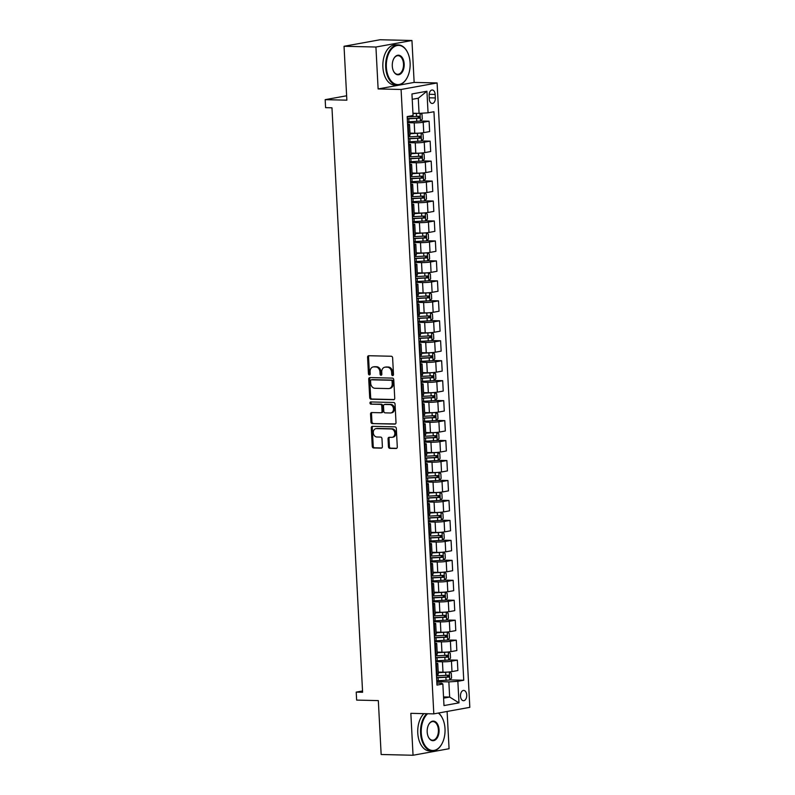 <?xml version="1.0" encoding="UTF-8"?>
<svg xmlns="http://www.w3.org/2000/svg" width="795" height="795" viewBox="0 0 795 795"><rect width="100%" height="100%" fill="white"/><g stroke="black" fill="none" stroke-linecap="round" stroke-linejoin="round"><path stroke-width="1.19" d="M392.67 375.578A1.103 0.875 -100.3 0 0 393.495 374.505L392.621 357.849A1.58 1.242 -100.3 0 0 391.289 356.249L368.741 355.723A1.58 1.242 -100.3 0 0 367.578 357.263L368.453 373.918A1.103 0.875 -100.3 0 0 370.202 373.958L370.092 371.802A5.048 3.975 -100.3 0 1 373.193 366.922A5.048 3.975 -100.3 0 1 373.829 366.873L375.707 366.922A5.048 3.975 -100.3 0 1 379.98 372.03L380.09 374.187A1.103 0.875 -100.3 0 0 381.848 374.226L381.729 372.07A5.048 3.975 -100.3 0 1 384.84 367.201A5.048 3.975 -100.3 0 1 385.476 367.151L387.354 367.191A5.048 3.975 -100.3 0 1 391.627 372.308L391.736 374.455A1.103 0.875 -100.3 0 0 392.67 375.578M466.725 695.009A5.138 3.12 91.3 0 0 463.733 690.428A5.138 3.12 91.3 0 0 460.494 696.132A5.138 3.12 91.3 0 0 463.495 700.713A5.138 3.12 91.3 0 0 466.725 695.009M388.457 446.75A1.58 1.242 -100.3 0 0 389.798 448.35L396.119 448.489A1.58 1.242 -100.3 0 0 397.291 446.959L396.317 428.455A1.58 1.242 -100.3 0 0 394.986 426.865L372.448 426.339A1.58 1.242 -100.3 0 0 371.275 427.869L372.249 446.373A1.58 1.242 -100.3 0 0 373.58 447.963L381.222 448.142A1.58 1.242 -100.3 0 0 382.385 446.611L381.978 438.691A1.58 1.242 -100.3 0 0 380.636 437.091L376.85 437.002A4.223 3.329 -100.3 0 1 373.312 433.066A4.223 3.329 -100.3 0 1 375.876 428.664A4.223 3.329 -100.3 0 1 376.413 428.624L391.249 428.972A4.223 3.329 -100.3 0 1 394.787 432.897A4.223 3.329 -100.3 0 1 392.223 437.31A4.223 3.329 -100.3 0 1 391.687 437.349L389.212 437.3A1.58 1.242 -100.3 0 0 388.049 438.83L388.457 446.75L389.431 446.571A1.58 1.242 -100.3 0 0 390.772 448.171L396.725 448.31M375.926 47.024L378.122 88.941L414.145 82.412L411.949 40.495L375.926 47.024L344.036 46.279L346.859 100.17L325.175 99.663L325.592 107.653L331.972 107.802L362.599 692.266L356.22 692.117L356.637 700.097L378.331 700.604L381.153 754.505L413.042 755.25L449.066 748.721L447.108 711.455M378.122 88.941L401.087 89.477L433.812 713.87L410.846 713.334L413.042 755.25M393.565 399.746A1.58 1.242 -100.3 0 0 394.737 398.206L393.764 379.712A1.58 1.242 -100.3 0 0 392.432 378.112L369.894 377.585A1.58 1.242 -100.3 0 0 368.721 379.126L369.695 397.619A1.58 1.242 -100.3 0 0 371.026 399.219L393.952 399.676M395.045 404.089L396.009 422.582A1.58 1.242 -100.3 0 1 394.847 424.123L372.298 423.596A1.58 1.242 -100.3 0 1 370.967 421.996L370.55 414.076A1.58 1.242 -100.3 0 1 371.722 412.545L380.865 412.754A1.58 1.242 -100.3 0 0 382.037 411.214L381.759 405.967A1.58 1.242 -100.3 0 0 380.427 404.367L370.907 404.148A1.103 0.875 -100.3 0 1 370.798 401.952L393.704 402.489A1.58 1.242 -100.3 0 1 395.045 404.089M344.036 46.279L380.05 39.75L411.949 40.495M429.121 95.529L429.3 99.037A4.979 3.031 91.3 0 0 432.202 103.469A4.979 3.031 91.3 0 0 435.332 97.944L435.153 94.426A4.979 3.031 91.3 0 0 432.251 89.994A4.979 3.031 91.3 0 0 429.121 95.529M401.087 89.477L437.101 82.948L469.825 707.341L433.812 713.87M426.925 91.246L428.058 112.801L419.064 113.387L418.269 98.222L426.925 91.246L411.939 93.959L413.062 115.523L407.179 116.587L436.972 685.081L442.855 684.018L441.652 683.193L436.862 683.084M449.801 679.904L463.743 680.232L433.951 111.737L428.058 112.801M463.743 680.232L457.85 681.305L458.983 702.86L443.988 705.572L442.855 684.018M414.145 82.412L437.101 82.948M362.53 690.974L356.22 692.117M346.63 95.778L325.175 99.663M418.269 98.222L412.217 99.315M419.064 113.387L412.943 113.248M443.54 696.917L449.652 697.056L448.857 681.891L436.793 681.603M448.758 659.949L457.334 660.148L457.88 670.523L451.987 671.596A6.43 0.636 177 0 1 442.994 672.182L438.224 672.073M457.334 660.148L451.451 661.211A6.43 0.636 177 0 1 442.447 661.798L435.74 661.639M447.714 639.985L456.29 640.184L456.837 650.568L450.944 651.632A6.43 0.636 177 0 1 441.95 652.218L437.18 652.109M456.29 640.184L450.397 641.257A6.43 0.636 177 0 1 441.404 641.843L434.696 641.684M446.661 620.02L455.247 620.219L455.783 630.604L449.9 631.667A6.43 0.636 177 0 1 440.897 632.254L436.127 632.144M455.247 620.219L449.354 621.293A6.43 0.636 177 0 1 440.36 621.879L433.653 621.72M445.617 600.066L454.193 600.265L454.74 610.639L448.857 611.713A6.43 0.636 177 0 1 439.854 612.299L435.084 612.18M454.193 600.265L448.31 601.328A6.43 0.636 177 0 1 439.307 601.914L432.599 601.755M444.574 580.102L453.15 580.3L453.697 590.685L447.804 591.748A6.43 0.636 177 0 1 438.81 592.335L434.04 592.225M453.15 580.3L447.257 581.374A6.43 0.636 177 0 1 438.264 581.96L431.556 581.801M443.531 560.137L452.107 560.336L452.653 570.721L446.76 571.784A6.43 0.636 177 0 1 437.767 572.37L432.987 572.261M452.107 560.336L446.214 561.409A6.43 0.636 177 0 1 437.22 561.995L430.512 561.836M442.477 540.183L451.063 540.381L451.6 550.756L445.717 551.829A6.43 0.636 177 0 1 436.713 552.416L431.943 552.296M451.063 540.381L445.17 541.445A6.43 0.636 177 0 1 436.177 542.031L429.469 541.872M441.434 520.218L450.01 520.417L450.556 530.802L444.663 531.865A6.43 0.636 177 0 1 435.67 532.451L430.9 532.342M450.01 520.417L444.127 521.48A6.43 0.636 177 0 1 435.123 522.067L428.416 521.918M440.39 500.254L448.966 500.453L449.513 510.837L443.62 511.901A6.43 0.636 177 0 1 434.627 512.487L429.857 512.378M448.966 500.453L443.073 501.526A6.43 0.636 177 0 1 434.08 502.112L427.372 501.953M439.337 480.299L447.923 480.498L448.469 490.873L442.577 491.946A6.43 0.636 177 0 1 433.583 492.532L428.803 492.413M447.923 480.498L442.03 481.561A6.43 0.636 177 0 1 433.036 482.148L426.329 481.989M438.293 460.335L446.879 460.534L447.416 470.918L441.533 471.982A6.43 0.636 177 0 1 432.53 472.568L427.76 472.459M446.879 460.534L440.986 461.597A6.43 0.636 177 0 1 431.993 462.183L425.285 462.034M437.25 440.37L445.826 440.569L446.373 450.954L440.48 452.017A6.43 0.636 177 0 1 431.486 452.603L426.716 452.494M445.826 440.569L439.943 441.642A6.43 0.636 177 0 1 430.94 442.229L424.232 442.07M436.207 420.406L444.783 420.615L445.329 430.989L439.436 432.063A6.43 0.636 177 0 1 430.443 432.649L425.673 432.53M444.783 420.615L438.89 421.678A6.43 0.636 177 0 1 429.896 422.264L423.188 422.105M435.153 400.451L443.739 400.65L444.276 411.035L438.393 412.098A6.43 0.636 177 0 1 429.389 412.684L424.619 412.575M443.739 400.65L437.846 401.714A6.43 0.636 177 0 1 428.853 402.3L422.145 402.151M434.11 380.487L442.686 380.686L443.232 391.07L437.349 392.134A6.43 0.636 177 0 1 428.346 392.72L423.576 392.611M442.686 380.686L436.803 381.759A6.43 0.636 177 0 1 427.799 382.345L421.092 382.186M433.066 360.523L441.642 360.731L442.189 371.106L436.296 372.179A6.43 0.636 177 0 1 427.303 372.766L422.533 372.646M441.642 360.731L435.759 361.795A6.43 0.636 177 0 1 426.756 362.381L420.048 362.222M432.023 340.568L440.599 340.767L441.146 351.142L435.253 352.215A6.43 0.636 177 0 1 426.259 352.801L421.479 352.692M440.599 340.767L434.706 341.83A6.43 0.636 177 0 1 425.713 342.416L419.005 342.267M430.97 320.604L439.555 320.802L440.092 331.187L434.209 332.25A6.43 0.636 177 0 1 425.206 332.837L420.436 332.727M439.555 320.802L433.663 321.876A6.43 0.636 177 0 1 424.669 322.462L417.961 322.303M429.926 300.639L438.502 300.848L439.049 311.223L433.156 312.296A6.43 0.636 177 0 1 424.162 312.882L419.392 312.763M438.502 300.848L432.619 301.911A6.43 0.636 177 0 1 423.616 302.498L416.908 302.339M428.883 280.685L437.459 280.883L438.005 291.258L432.112 292.331A6.43 0.636 177 0 1 423.119 292.918L418.349 292.808M437.459 280.883L431.566 281.947A6.43 0.636 177 0 1 422.572 282.533L415.865 282.384M427.839 260.72L436.415 260.919L436.962 271.304L431.069 272.367A6.43 0.636 177 0 1 422.075 272.953L417.296 272.844M436.415 260.919L430.522 261.992A6.43 0.636 177 0 1 421.529 262.579L414.821 262.42M426.786 240.756L435.372 240.964L435.908 251.339L430.025 252.412A6.43 0.636 177 0 1 421.022 252.999L416.252 252.88M435.372 240.964L429.479 242.028A6.43 0.636 177 0 1 420.485 242.614L413.778 242.455M425.742 220.801L434.318 221L434.865 231.375L428.972 232.448A6.43 0.636 177 0 1 419.979 233.034L415.209 232.925M434.318 221L428.435 222.063A6.43 0.636 177 0 1 419.432 222.65L412.724 222.501M424.699 200.837L433.275 201.036L433.822 211.42L427.929 212.484A6.43 0.636 177 0 1 418.935 213.07L414.165 212.961M433.275 201.036L427.382 202.109A6.43 0.636 177 0 1 418.389 202.695L411.681 202.536M423.646 180.872L432.232 181.081L432.768 191.456L426.885 192.519A6.43 0.636 177 0 1 417.882 193.106L413.112 192.996M432.232 181.081L426.339 182.144A6.43 0.636 177 0 1 417.345 182.731L410.637 182.572M422.602 160.918L431.178 161.117L431.725 171.491L425.842 172.565A6.43 0.636 177 0 1 416.838 173.151L412.068 173.042M431.178 161.117L425.295 162.18A6.43 0.636 177 0 1 416.292 162.766L409.584 162.607M421.559 140.954L430.135 141.152L430.681 151.537L424.788 152.6A6.43 0.636 177 0 1 415.795 153.187L411.025 153.077M430.135 141.152L424.252 142.226A6.43 0.636 177 0 1 415.248 142.812L408.541 142.653M420.515 120.989L429.091 121.198L429.638 131.573L423.745 132.636A6.43 0.636 177 0 1 414.752 133.222L409.972 133.113M429.091 121.198L423.198 122.261A6.43 0.636 177 0 1 414.205 122.847L407.497 122.688M443.6 698.149L449.652 697.056L458.983 702.86M407.577 124.169A6.43 0.636 177 0 1 409.524 124.517A6.43 0.636 177 0 1 408.213 124.974L407.626 125.083M409.524 124.517L410.071 134.902A6.43 0.636 177 0 1 408.749 135.359L408.163 135.468M408.62 144.133A6.43 0.636 177 0 1 410.568 144.481A6.43 0.636 177 0 1 409.256 144.938L408.67 145.048M410.568 144.481L411.114 154.866A6.43 0.636 177 0 1 409.803 155.323L409.216 155.423M409.663 164.098A6.43 0.636 177 0 1 411.621 164.446A6.43 0.636 177 0 1 410.3 164.903L409.713 165.002M411.621 164.446L412.158 174.82A6.43 0.636 177 0 1 410.846 175.278L410.26 175.387M410.717 184.052A6.43 0.636 177 0 1 412.665 184.41A6.43 0.636 177 0 1 411.353 184.857L410.757 184.967M412.665 184.41L413.211 194.785A6.43 0.636 177 0 1 411.89 195.242L411.303 195.351M411.76 204.017A6.43 0.636 177 0 1 413.708 204.365A6.43 0.636 177 0 1 412.396 204.822L411.81 204.931M413.708 204.365L414.255 214.749A6.43 0.636 177 0 1 412.943 215.207L412.347 215.306M412.804 223.981A6.43 0.636 177 0 1 414.761 224.329A6.43 0.636 177 0 1 413.44 224.786L412.853 224.886M414.761 224.329L415.298 234.704A6.43 0.636 177 0 1 413.986 235.161L413.4 235.27M413.847 243.936A6.43 0.636 177 0 1 415.805 244.294A6.43 0.636 177 0 1 414.483 244.741L413.897 244.85M415.805 244.294L416.351 254.668A6.43 0.636 177 0 1 415.03 255.125L414.443 255.235M414.901 263.9A6.43 0.636 177 0 1 416.848 264.248A6.43 0.636 177 0 1 415.537 264.705L414.94 264.815M416.848 264.248L417.395 274.633A6.43 0.636 177 0 1 416.073 275.09L415.487 275.189M415.944 283.865A6.43 0.636 177 0 1 417.892 284.213A6.43 0.636 177 0 1 416.58 284.67L415.994 284.769M417.892 284.213L418.438 294.587A6.43 0.636 177 0 1 417.127 295.044L416.53 295.154M416.987 303.819A6.43 0.636 177 0 1 418.945 304.177A6.43 0.636 177 0 1 417.623 304.624L417.037 304.733M418.945 304.177L419.482 314.552A6.43 0.636 177 0 1 418.17 315.009L417.584 315.118M418.031 323.784A6.43 0.636 177 0 1 419.989 324.131A6.43 0.636 177 0 1 418.667 324.589L418.081 324.698M419.989 324.131L420.535 334.516A6.43 0.636 177 0 1 419.213 334.973L418.627 335.073M419.084 343.748A6.43 0.636 177 0 1 421.032 344.096A6.43 0.636 177 0 1 419.72 344.553L419.134 344.662M421.032 344.096L421.579 354.471A6.43 0.636 177 0 1 420.257 354.928L419.671 355.037M420.128 363.703A6.43 0.636 177 0 1 422.075 364.06A6.43 0.636 177 0 1 420.764 364.507L420.177 364.617M422.075 364.06L422.622 374.435A6.43 0.636 177 0 1 421.31 374.892L420.724 375.002M421.171 383.667A6.43 0.636 177 0 1 423.129 384.015A6.43 0.636 177 0 1 421.807 384.472L421.221 384.581M423.129 384.015L423.665 394.399A6.43 0.636 177 0 1 422.354 394.857L421.767 394.956M422.224 403.631A6.43 0.636 177 0 1 424.172 403.979A6.43 0.636 177 0 1 422.861 404.436L422.264 404.546M424.172 403.979L424.719 414.354A6.43 0.636 177 0 1 423.397 414.811L422.811 414.92M423.268 423.586A6.43 0.636 177 0 1 425.216 423.944A6.43 0.636 177 0 1 423.904 424.401L423.318 424.5M425.216 423.944L425.762 434.318A6.43 0.636 177 0 1 424.451 434.776L423.854 434.885M424.311 443.55A6.43 0.636 177 0 1 426.259 443.898A6.43 0.636 177 0 1 424.947 444.355L424.361 444.465M426.259 443.898L426.806 454.283A6.43 0.636 177 0 1 425.494 454.74L424.908 454.839M425.355 463.515A6.43 0.636 177 0 1 427.312 463.863A6.43 0.636 177 0 1 425.991 464.32L425.404 464.429M427.312 463.863L427.849 474.247A6.43 0.636 177 0 1 426.537 474.695L425.951 474.804M426.408 483.469A6.43 0.636 177 0 1 428.356 483.827A6.43 0.636 177 0 1 427.044 484.284L426.448 484.384M428.356 483.827L428.903 494.202A6.43 0.636 177 0 1 427.581 494.659L426.995 494.768M427.452 503.434A6.43 0.636 177 0 1 429.399 503.782A6.43 0.636 177 0 1 428.088 504.239L427.501 504.348M429.399 503.782L429.946 514.166A6.43 0.636 177 0 1 428.634 514.623L428.038 514.723M428.495 523.398A6.43 0.636 177 0 1 430.453 523.746A6.43 0.636 177 0 1 429.131 524.203L428.545 524.312M430.453 523.746L430.989 534.131A6.43 0.636 177 0 1 429.678 534.578L429.091 534.687M429.538 543.353A6.43 0.636 177 0 1 431.496 543.71A6.43 0.636 177 0 1 430.175 544.168L429.588 544.267M431.496 543.71L432.043 554.085A6.43 0.636 177 0 1 430.721 554.542L430.135 554.652M430.592 563.317A6.43 0.636 177 0 1 432.54 563.665A6.43 0.636 177 0 1 431.228 564.122L430.642 564.231M432.54 563.665L433.086 574.05A6.43 0.636 177 0 1 431.765 574.507L431.178 574.616M431.635 583.282A6.43 0.636 177 0 1 433.583 583.629A6.43 0.636 177 0 1 432.271 584.087L431.685 584.196M433.583 583.629L434.13 594.014A6.43 0.636 177 0 1 432.818 594.461L432.232 594.571M432.679 603.246A6.43 0.636 177 0 1 434.636 603.594A6.43 0.636 177 0 1 433.315 604.051L432.728 604.15M434.636 603.594L435.173 613.969A6.43 0.636 177 0 1 433.861 614.426L433.275 614.535M433.732 623.201A6.43 0.636 177 0 1 435.68 623.548A6.43 0.636 177 0 1 434.368 624.005L433.772 624.115M435.68 623.548L436.226 633.933A6.43 0.636 177 0 1 434.905 634.39L434.318 634.499M434.776 643.165A6.43 0.636 177 0 1 436.723 643.513A6.43 0.636 177 0 1 435.412 643.97L434.825 644.079M436.723 643.513L437.27 653.897A6.43 0.636 177 0 1 435.958 654.355L435.362 654.454M435.819 663.129A6.43 0.636 177 0 1 437.767 663.477A6.43 0.636 177 0 1 436.455 663.934L435.869 664.034M437.767 663.477L438.313 673.852A6.43 0.636 177 0 1 437.002 674.309L436.415 674.418M448.857 681.891L457.85 681.305M393.267 375.29A1.103 0.875 -100.3 0 1 392.71 374.286L392.601 372.13A5.048 3.975 -100.3 0 0 388.328 367.022L387.354 367.191M384.84 367.201L385.814 367.022A5.048 3.975 -100.3 0 1 386.45 366.972L388.328 367.022M373.193 366.922L374.167 366.753A5.048 3.975 -100.3 0 1 374.803 366.704L376.681 366.743A5.048 3.975 -100.3 0 1 380.954 371.851L381.063 374.008A1.103 0.875 -100.3 0 0 381.62 375.011M369.118 355.733A1.58 1.242 -100.3 0 0 368.552 357.084L369.417 373.739A1.103 0.875 -100.3 0 0 369.973 374.743M370.261 377.595A1.58 1.242 -100.3 0 0 369.695 378.947L370.669 397.44A1.58 1.242 -100.3 0 0 372 399.04L394.161 399.557M392.104 381.391A1.103 0.875 -100.3 0 0 391.17 380.278L371.384 379.811A1.103 0.875 -100.3 0 0 370.569 380.894L370.689 383.16A5.048 3.975 -100.3 0 0 374.952 388.278L388.477 388.586A5.048 3.975 -100.3 0 0 389.113 388.536A5.048 3.975 -100.3 0 0 392.223 383.667L392.104 381.391L393.078 381.222A1.103 0.875 -100.3 0 0 392.144 380.099L391.17 380.278M372.08 379.692A1.103 0.875 -100.3 0 1 372.358 379.642L392.144 380.099M389.113 388.536L390.087 388.367A5.048 3.975 -100.3 0 0 393.197 383.488L392.223 383.667M393.078 381.222L393.197 383.488M395.443 423.934L372.298 423.596M372.1 412.555A1.58 1.242 -100.3 0 0 371.523 413.907L371.941 421.817A1.58 1.242 -100.3 0 0 373.272 423.417M381.839 412.575A1.58 1.242 -100.3 0 0 383.011 411.045L382.733 405.788A1.58 1.242 -100.3 0 0 381.401 404.198L370.907 404.148M371.275 401.962A1.103 0.875 -100.3 0 0 371.881 403.969M390.355 412.983A4.223 3.329 -100.3 0 0 390.882 412.933A4.223 3.329 -100.3 0 0 393.455 408.531A4.223 3.329 -100.3 0 0 389.908 404.595L384.681 404.466A1.58 1.242 -100.3 0 0 383.508 406.007L383.786 411.263A1.58 1.242 -100.3 0 0 385.118 412.853L390.355 412.983M390.882 412.933L391.856 412.764A4.223 3.329 -100.3 0 0 394.429 408.352A4.223 3.329 -100.3 0 0 390.882 404.416L389.908 404.595M385.267 404.367A1.58 1.242 -100.3 0 1 385.654 404.297L390.882 404.416M389.59 437.3A1.58 1.242 -100.3 0 0 389.023 438.661L389.431 446.571M392.223 437.31L393.197 437.131A4.223 3.329 -100.3 0 0 395.761 432.728A4.223 3.329 -100.3 0 0 392.223 428.793L391.249 428.972M375.876 428.664L376.85 428.485A4.223 3.329 -100.3 0 1 377.387 428.445L392.223 428.793M372.815 426.349A1.58 1.242 -100.3 0 0 372.249 427.7L373.223 446.194A1.58 1.242 -100.3 0 0 374.554 447.794L381.819 447.963M417.902 113.367L412.963 113.615M415.288 113.297L412.953 113.407M420.307 113.307L422.026 114.361L422.274 119.151L420.406 121.098L408.948 121.794A12.293 1.212 177 0 1 407.457 121.854M407.298 118.823A12.293 1.212 -3 0 0 408.789 118.763L419.363 118.197L419.263 116.279L408.69 116.845A12.293 1.212 177 0 1 407.189 116.905M417.425 116.229C418.637 116.746 418.677 117.382 417.524 118.147L408.938 118.544A10.206 1.004 177 0 1 407.279 118.614M332.38 115.633L332.25 113.208M408.501 141.818A12.293 1.212 177 0 0 410.001 141.758L421.459 141.063L423.318 139.105L423.069 134.315L421.032 133.073L410.011 133.749M421.032 133.073L420.187 133.053M417.981 133.182L410.001 133.55M408.342 138.777A12.293 1.212 -3 0 0 409.842 138.727L420.406 138.151L420.307 136.233L409.743 136.81A12.293 1.212 177 0 1 408.242 136.869M418.468 136.193C419.69 136.71 419.72 137.346 418.577 138.111L409.991 138.509A10.206 1.004 177 0 1 408.332 138.569M333.423 135.597L333.294 133.182M409.544 161.773A12.293 1.212 177 0 0 411.045 161.723L422.503 161.017L424.361 159.07L424.113 154.28L422.085 153.037L411.055 153.713M422.085 153.037L421.231 153.018M419.025 153.147L411.045 153.505M409.385 158.742A12.293 1.212 -3 0 0 410.886 158.682L421.459 158.116L421.35 156.198L410.786 156.764A12.293 1.212 177 0 1 409.286 156.824M419.522 156.158C420.734 156.675 420.764 157.311 419.621 158.076L411.035 158.473A10.206 1.004 177 0 1 409.375 158.533M334.476 155.552L334.337 153.147M410.588 181.737A12.293 1.212 177 0 0 412.088 181.677L423.546 180.982L425.414 179.034L425.156 174.244L423.129 173.002L412.098 173.678M423.129 173.002L422.274 172.982M420.078 173.111L412.088 173.469M410.429 178.706A12.293 1.212 -3 0 0 411.929 178.646L422.503 178.08L422.403 176.162L411.83 176.728A12.293 1.212 177 0 1 410.329 176.788M420.565 176.122C421.777 176.629 421.817 177.275 420.664 178.03L412.078 178.428A10.206 1.004 177 0 1 410.419 178.497M335.52 175.516L335.381 173.111M411.641 201.701A12.293 1.212 177 0 0 413.142 201.642L424.59 200.946L426.458 198.998L426.209 194.199L424.172 192.956L413.152 193.632M424.172 192.956L423.328 192.937M421.121 193.066L413.142 193.433M411.482 198.661A12.293 1.212 -3 0 0 412.983 198.611L423.546 198.035L423.447 196.127L412.873 196.693A12.293 1.212 177 0 1 411.383 196.753M421.608 196.077C422.831 196.594 422.861 197.23 421.708 197.995L413.132 198.392A10.206 1.004 177 0 1 411.462 198.452M336.563 195.481L336.434 193.056M410.111 62.845A19.607 11.915 91.3 0 0 407.646 52.589A19.607 11.915 91.3 0 0 393.893 46.925A19.607 11.915 91.3 0 0 386.36 67.148A19.607 11.915 91.3 0 0 394.419 83.713A19.607 11.915 91.3 0 0 407.06 77.821A19.607 11.915 91.3 0 0 410.111 62.845M406.97 77.98A20.084 12.203 -88.7 0 1 406.891 78.129A20.084 12.203 -88.7 0 1 397.381 85.065A20.084 12.203 -88.7 0 1 385.684 67.187A20.084 12.203 -88.7 0 1 398.325 44.908A20.084 12.203 -88.7 0 1 407.497 52.281A20.084 12.203 -88.7 0 1 407.567 52.44M404.178 63.918A9.798 5.953 -88.7 0 1 400.412 74.034A9.798 5.953 -88.7 0 1 393.525 71.192A9.798 5.953 -88.7 0 1 392.293 66.074A9.798 5.953 -88.7 0 1 393.823 58.582A9.798 5.953 -88.7 0 1 400.143 55.64A9.798 5.953 -88.7 0 1 404.178 63.918M393.455 71.033A9.321 5.664 91.3 0 0 397.639 74.303A9.321 5.664 91.3 0 0 403.502 63.958A9.321 5.664 91.3 0 0 398.066 55.67A9.321 5.664 91.3 0 0 393.744 58.741M397.381 85.065L394.578 85.005A20.084 12.203 -88.7 0 1 382.882 67.128A20.084 12.203 -88.7 0 1 395.512 44.838L398.325 44.908M427.65 713.721A19.607 11.915 91.3 0 0 421.261 733.05A19.607 11.915 91.3 0 0 429.32 749.615A19.607 11.915 91.3 0 0 441.95 743.732A19.607 11.915 91.3 0 0 445.011 728.747A19.607 11.915 91.3 0 0 442.547 718.501A19.607 11.915 91.3 0 0 438.323 713.055M441.871 743.881A20.084 12.203 -88.7 0 1 441.791 744.041A20.084 12.203 -88.7 0 1 432.281 750.977A20.084 12.203 -88.7 0 1 420.585 733.099A20.084 12.203 -88.7 0 1 426.696 713.701M438.572 713.006A20.084 12.203 -88.7 0 1 442.398 718.183A20.084 12.203 -88.7 0 1 442.467 718.342M439.069 729.83A9.798 5.953 -88.7 0 1 435.302 739.936A9.798 5.953 -88.7 0 1 428.425 737.104A9.798 5.953 -88.7 0 1 427.193 731.976A9.798 5.953 -88.7 0 1 428.724 724.483A9.798 5.953 -88.7 0 1 435.044 721.542A9.798 5.953 -88.7 0 1 439.069 729.83M428.356 736.945A9.321 5.664 91.3 0 0 432.53 740.215A9.321 5.664 91.3 0 0 438.393 729.87A9.321 5.664 91.3 0 0 432.967 721.572A9.321 5.664 91.3 0 0 428.644 724.643M432.281 750.977L429.479 750.907A20.084 12.203 -88.7 0 1 417.772 733.03A20.084 12.203 -88.7 0 1 423.884 713.632M412.684 221.656A12.293 1.212 177 0 0 414.185 221.606L425.643 220.901L427.501 218.953L427.253 214.163L425.226 212.921L414.195 213.597M425.226 212.921L424.371 212.901M422.165 213.03L414.185 213.388M412.526 218.625A12.293 1.212 -3 0 0 414.026 218.565L424.59 217.999L424.49 216.081L413.927 216.647A12.293 1.212 177 0 1 412.426 216.707M422.662 216.041C423.874 216.558 423.904 217.194 422.761 217.959L414.175 218.357A10.206 1.004 177 0 1 412.516 218.416M337.607 215.435L337.478 213.03M413.728 241.62A12.293 1.212 177 0 0 415.228 241.561L426.686 240.865L428.545 238.917L428.296 234.127L426.269 232.885L415.238 233.561M426.269 232.885L425.414 232.865M423.208 232.995L415.228 233.352M413.569 238.589A12.293 1.212 -3 0 0 415.07 238.53L425.643 237.963L425.544 236.045L414.97 236.612A12.293 1.212 177 0 1 413.47 236.672M423.705 236.006C424.918 236.513 424.947 237.158 423.805 237.914L415.219 238.311A10.206 1.004 177 0 1 413.559 238.381M338.66 235.399L338.521 232.995M414.771 261.585A12.293 1.212 177 0 0 416.272 261.525L427.73 260.83L429.598 258.882L429.34 254.082L427.312 252.84L416.282 253.526M427.312 252.84L426.468 252.82M424.262 252.949L416.272 253.317M414.612 258.544A12.293 1.212 -3 0 0 416.113 258.494L426.686 257.918L426.587 256.01L416.014 256.576A12.293 1.212 177 0 1 414.513 256.636M424.749 255.96C425.961 256.477 426.001 257.113 424.848 257.878L416.262 258.276A10.206 1.004 177 0 1 414.602 258.335M339.703 255.364L339.564 252.949M415.825 281.539A12.293 1.212 177 0 0 417.325 281.49L428.773 280.784L430.642 278.836L430.393 274.046L428.356 272.804L417.335 273.48M428.356 272.804L427.511 272.784M425.305 272.914L417.325 273.271M415.666 278.508A12.293 1.212 -3 0 0 417.166 278.449L427.73 277.882L427.63 275.964L417.067 276.531A12.293 1.212 177 0 1 415.566 276.59M425.792 275.925C427.014 276.441 427.044 277.077 425.891 277.843L417.315 278.24A10.206 1.004 177 0 1 415.656 278.3M340.747 275.318L340.618 272.904M416.868 301.504A12.293 1.212 177 0 0 418.369 301.444L429.827 300.748L431.685 298.801L431.437 294.011L429.409 292.769L418.379 293.444M429.409 292.769L428.555 292.749M426.349 292.878L418.369 293.236M416.709 298.473A12.293 1.212 -3 0 0 418.21 298.413L428.773 297.847L428.674 295.929L418.11 296.495A12.293 1.212 177 0 1 416.61 296.555M426.845 295.889C428.058 296.396 428.088 297.042 426.945 297.797L418.359 298.204A10.206 1.004 177 0 1 416.699 298.264M341.79 295.283L341.661 292.878M417.912 321.468A12.293 1.212 177 0 0 419.412 321.409L430.87 320.713L432.738 318.765L432.48 313.975L430.453 312.723L419.422 313.409M430.453 312.723L429.598 312.703M427.392 312.833L419.412 313.2M417.753 318.437A12.293 1.212 -3 0 0 419.253 318.378L429.827 317.801L429.727 315.893L419.154 316.46A12.293 1.212 177 0 1 417.653 316.519M427.889 315.844C429.101 316.36 429.131 316.996 427.988 317.762L419.402 318.159A10.206 1.004 177 0 1 417.743 318.219M342.844 315.247L342.705 312.833M418.965 341.433A12.293 1.212 177 0 0 420.456 341.373L431.914 340.667L433.782 338.72L433.533 333.93L431.496 332.688L420.476 333.363M431.496 332.688L430.651 332.668M428.445 332.797L420.456 333.165M418.806 338.392A12.293 1.212 -3 0 0 420.297 338.332L430.87 337.766L430.771 335.848L420.197 336.424A12.293 1.212 177 0 1 418.697 336.474M428.932 335.808C430.145 336.325 430.184 336.961 429.032 337.726L420.446 338.123A10.206 1.004 177 0 1 418.786 338.183M343.887 335.202L343.748 332.797M420.008 361.387A12.293 1.212 177 0 0 421.509 361.328L432.967 360.632L434.825 358.684L434.577 353.894L432.54 352.652L421.519 353.328M432.54 352.652L431.695 352.632M429.489 352.761L421.509 353.119M419.849 358.356A12.293 1.212 -3 0 0 421.35 358.297L431.914 357.73L431.814 355.812L421.251 356.379A12.293 1.212 177 0 1 419.75 356.438M429.976 355.772C431.198 356.279 431.228 356.925 430.085 357.68L421.499 358.088A10.206 1.004 177 0 1 419.84 358.147M344.931 355.166L344.801 352.751M421.052 381.352A12.293 1.212 177 0 0 422.552 381.292L434.01 380.596L435.869 378.649L435.62 373.859L433.593 372.607L422.562 373.292M433.593 372.607L432.738 372.587M430.532 372.716L422.552 373.084M420.893 378.321A12.293 1.212 -3 0 0 422.393 378.261L432.967 377.685L432.858 375.777L422.294 376.343A12.293 1.212 177 0 1 420.793 376.403M431.029 375.727C432.241 376.244 432.271 376.88 431.128 377.645L422.543 378.042A10.206 1.004 177 0 1 420.883 378.102M345.974 375.131L345.855 372.706M422.095 401.316A12.293 1.212 177 0 0 423.596 401.256L435.054 400.561L436.922 398.603L436.664 393.813L434.636 392.571L423.606 393.247M434.636 392.571L433.782 392.551M431.586 392.68L423.596 393.048M421.936 398.275A12.293 1.212 -3 0 0 423.437 398.216L434.01 397.649L433.911 395.731L423.338 396.308A12.293 1.212 177 0 1 421.837 396.357M432.073 395.691C433.285 396.208 433.325 396.844 432.172 397.609L423.586 398.007A10.206 1.004 177 0 1 421.926 398.066M347.027 395.085L346.898 392.67M423.149 421.271A12.293 1.212 177 0 0 424.649 421.211L436.097 420.515L437.966 418.567L437.717 413.778L435.68 412.535L424.659 413.211M435.68 412.535L434.835 412.516M432.629 412.645L424.649 413.003M422.99 418.24A12.293 1.212 -3 0 0 424.49 418.18L435.054 417.614L434.954 415.696L424.381 416.262A12.293 1.212 177 0 1 422.88 416.322M433.116 415.656C434.328 416.163 434.368 416.809 433.215 417.574L424.629 417.971A10.206 1.004 177 0 1 422.97 418.031M348.071 415.05L347.942 412.635M424.192 441.235A12.293 1.212 177 0 0 425.693 441.175L437.151 440.48L439.009 438.532L438.76 433.742L436.733 432.49L425.703 433.176M436.733 432.49L435.879 432.47M433.673 432.599L425.693 432.967M424.033 438.204A12.293 1.212 -3 0 0 425.534 438.144L436.097 437.578L435.998 435.66L425.434 436.226A12.293 1.212 177 0 1 423.934 436.286M434.169 435.61C435.382 436.127 435.412 436.763 434.269 437.528L425.683 437.926A10.206 1.004 177 0 1 424.023 437.985M349.114 435.014L348.985 432.599M425.236 461.199A12.293 1.212 177 0 0 426.736 461.14L438.194 460.444L440.052 458.486L439.804 453.697L437.777 452.454L426.746 453.13M437.777 452.454L436.922 452.434M434.716 452.564L426.736 452.931M425.077 458.159A12.293 1.212 -3 0 0 426.577 458.099L437.151 457.532L437.051 455.615L426.478 456.191A12.293 1.212 177 0 1 424.977 456.241M435.213 455.575C436.425 456.091 436.455 456.728 435.312 457.493L426.726 457.89A10.206 1.004 177 0 1 425.067 457.95M350.168 454.978L350.029 452.564M426.279 481.154A12.293 1.212 177 0 0 427.78 481.094L439.238 480.399L441.106 478.451L440.847 473.661L438.82 472.419L427.79 473.095M438.82 472.419L437.975 472.399M435.769 472.528L427.78 472.886M426.12 478.123A12.293 1.212 -3 0 0 427.621 478.063L438.194 477.497L438.095 475.579L427.521 476.145A12.293 1.212 177 0 1 426.021 476.205M436.256 475.539C437.469 476.046 437.508 476.692 436.356 477.457L427.77 477.855A10.206 1.004 177 0 1 426.11 477.914M351.211 474.933L351.072 472.528M427.332 501.118A12.293 1.212 177 0 0 428.833 501.059L440.281 500.363L442.149 498.415L441.901 493.625L439.864 492.373L428.843 493.059M439.864 492.373L439.019 492.353M436.813 492.483L428.833 492.85M427.173 498.087A12.293 1.212 -3 0 0 428.674 498.028L439.238 497.461L439.138 495.543L428.575 496.11A12.293 1.212 177 0 1 427.074 496.169M437.3 495.494C438.522 496.01 438.552 496.646 437.399 497.412L428.823 497.809A10.206 1.004 177 0 1 427.163 497.869M352.255 494.897L352.125 492.473M428.376 521.083A12.293 1.212 177 0 0 429.876 521.023L441.334 520.327L443.193 518.37L442.944 513.58L440.917 512.338L429.886 513.014M440.917 512.338L440.062 512.318M437.856 512.447L429.876 512.815M428.217 518.042A12.293 1.212 -3 0 0 429.717 517.982L440.281 517.416L440.182 515.498L429.618 516.074A12.293 1.212 177 0 1 428.117 516.124M438.353 515.458C439.565 515.975 439.595 516.611 438.452 517.376L429.866 517.774A10.206 1.004 177 0 1 428.207 517.833M353.298 514.862L353.169 512.447M429.419 541.037A12.293 1.212 177 0 0 430.92 540.978L442.378 540.282L444.246 538.334L443.988 533.544L441.96 532.302L430.93 532.978M441.96 532.302L441.106 532.282M438.9 532.412L430.92 532.769M429.26 538.006A12.293 1.212 -3 0 0 430.761 537.947L441.334 537.38L441.235 535.462L430.661 536.029A12.293 1.212 177 0 1 429.161 536.088M439.397 535.423C440.609 535.929 440.639 536.575 439.496 537.341L430.91 537.738A10.206 1.004 177 0 1 429.25 537.798M354.351 534.816L354.212 532.412M430.463 561.002A12.293 1.212 177 0 0 431.963 560.942L443.421 560.246L445.289 558.299L445.041 553.509L443.004 552.257L431.983 552.942M443.004 552.257L442.159 552.237M439.953 552.376L431.963 552.734M430.304 557.971A12.293 1.212 -3 0 0 431.804 557.911L442.378 557.345L442.278 555.427L431.705 555.993A12.293 1.212 177 0 1 430.204 556.053M440.44 555.377C441.652 555.894 441.692 556.53 440.539 557.295L431.953 557.693A10.206 1.004 177 0 1 430.294 557.752M355.395 554.781L355.256 552.366M431.516 580.966A12.293 1.212 177 0 0 433.017 580.906L444.475 580.211L446.333 578.253L446.084 573.463L444.047 572.221L433.027 572.897M444.047 572.221L443.203 572.201M440.996 572.33L433.017 572.698M431.357 577.925A12.293 1.212 -3 0 0 432.858 577.866L443.421 577.299L443.322 575.381L432.758 575.958A12.293 1.212 177 0 1 431.258 576.007M441.483 575.341C442.706 575.858 442.736 576.494 441.593 577.259L433.007 577.657A10.206 1.004 177 0 1 431.347 577.717M356.438 574.745L356.309 572.32M432.559 600.921A12.293 1.212 177 0 0 434.06 600.861L445.518 600.165L447.376 598.218L447.128 593.428L445.101 592.186L434.07 592.861M445.101 592.186L444.246 592.166M442.04 592.295L434.06 592.653M432.401 597.89A12.293 1.212 -3 0 0 433.901 597.83L444.475 597.264L444.365 595.346L433.802 595.912A12.293 1.212 177 0 1 432.301 595.972M442.537 595.306C443.749 595.823 443.779 596.459 442.636 597.224L434.05 597.621A10.206 1.004 177 0 1 432.391 597.681M357.482 594.7L357.353 592.295M433.603 620.885A12.293 1.212 177 0 0 435.103 620.825L446.561 620.13L448.43 618.182L448.171 613.392L446.144 612.15L435.113 612.826M446.144 612.15L445.289 612.13M443.083 612.259L435.103 612.617M433.444 617.854A12.293 1.212 -3 0 0 434.945 617.794L445.518 617.228L445.419 615.31L434.845 615.877A12.293 1.212 177 0 1 433.345 615.936M443.58 615.26C444.793 615.777 444.832 616.413 443.68 617.178L435.094 617.576A10.206 1.004 177 0 1 433.434 617.645M358.535 614.664L358.396 612.259M434.656 640.85A12.293 1.212 177 0 0 436.157 640.79L447.605 640.094L449.473 638.137L449.225 633.347L447.188 632.105L436.167 632.78M447.188 632.105L446.343 632.085M444.137 632.214L436.157 632.582M434.497 637.809A12.293 1.212 -3 0 0 435.998 637.759L446.561 637.183L446.462 635.265L435.889 635.841A12.293 1.212 177 0 1 434.388 635.901M444.624 635.225C445.836 635.742 445.876 636.378 444.723 637.143L436.137 637.54A10.206 1.004 177 0 1 434.477 637.6M359.578 634.629L359.439 632.214M435.7 660.804A12.293 1.212 177 0 0 437.2 660.754L448.658 660.049L450.517 658.101L450.268 653.311L448.231 652.069L437.21 652.745M448.231 652.069L447.386 652.049M445.18 652.178L437.2 652.536M435.541 657.773A12.293 1.212 -3 0 0 437.041 657.713L447.605 657.147L447.505 655.229L436.942 655.795A12.293 1.212 177 0 1 435.441 655.855M445.667 655.189C446.889 655.706 446.919 656.342 445.776 657.107L437.19 657.505A10.206 1.004 177 0 1 435.531 657.564M360.622 654.583L360.503 652.168M436.743 680.768A12.293 1.212 177 0 0 438.244 680.709L449.702 680.013L451.56 678.065L451.312 673.276L449.284 672.033L438.254 672.709M449.284 672.033L448.43 672.014M446.224 672.143L438.244 672.5M436.584 677.738A12.293 1.212 -3 0 0 438.085 677.678L448.658 677.111L448.549 675.194L437.985 675.76A12.293 1.212 177 0 1 436.485 675.82M446.72 675.154C447.933 675.661 447.963 676.297 446.82 677.062L438.234 677.459A10.206 1.004 177 0 1 436.574 677.529M361.675 674.548L361.536 672.143M442.994 672.182L442.447 661.798M441.95 652.218L441.404 641.843M440.897 632.254L440.36 621.879M439.854 612.299L439.307 601.914M438.81 592.335L438.264 581.96M437.767 572.37L437.22 561.995M436.713 552.416L436.177 542.031M435.67 532.451L435.123 522.067M434.627 512.487L434.08 502.112M433.583 492.532L433.036 482.148M432.53 472.568L431.993 462.183M431.486 452.603L430.94 442.229M430.443 432.649L429.896 422.264M429.389 412.684L428.853 402.3M428.346 392.72L427.799 382.345M427.303 372.766L426.756 362.381M426.259 352.801L425.713 342.416M425.206 332.837L424.669 322.462M424.162 312.882L423.616 302.498M423.119 292.918L422.572 282.533M422.075 272.953L421.529 262.579M421.022 252.999L420.485 242.614M419.979 233.034L419.432 222.65M418.935 213.07L418.389 202.695M417.882 193.106L417.345 182.731M416.838 173.151L416.292 162.766M415.795 153.187L415.248 142.812M414.752 133.222L414.205 122.847M408.749 135.359L408.213 124.974M423.745 132.636L423.198 122.261M424.788 152.6L424.252 142.226M409.803 155.323L409.256 144.938M425.842 172.565L425.295 162.18M410.846 175.278L410.3 164.903M426.885 192.519L426.339 182.144M411.89 195.242L411.353 184.857M427.929 212.484L427.382 202.109M412.943 215.207L412.396 204.822M428.972 232.448L428.435 222.063M413.986 235.161L413.44 224.786M430.025 252.412L429.479 242.028M415.03 255.125L414.483 244.741M431.069 272.367L430.522 261.992M416.073 275.09L415.537 264.705M432.112 292.331L431.566 281.947M417.127 295.044L416.58 284.67M433.156 312.296L432.619 301.911M418.17 315.009L417.623 304.624M434.209 332.25L433.663 321.876M419.213 334.973L418.667 324.589M435.253 352.215L434.706 341.83M420.257 354.928L419.72 344.553M436.296 372.179L435.759 361.795M421.31 374.892L420.764 364.507M437.349 392.134L436.803 381.759M422.354 394.857L421.807 384.472M438.393 412.098L437.846 401.714M423.397 414.811L422.861 404.436M439.436 432.063L438.89 421.678M424.451 434.776L423.904 424.401M440.48 452.017L439.943 441.642M425.494 454.74L424.947 444.355M441.533 471.982L440.986 461.597M426.537 474.695L425.991 464.32M442.577 491.946L442.03 481.561M427.581 494.659L427.044 484.284M443.62 511.901L443.073 501.526M428.634 514.623L428.088 504.239M444.663 531.865L444.127 521.48M429.678 534.578L429.131 524.203M445.717 551.829L445.17 541.445M430.721 554.542L430.175 544.168M446.76 571.784L446.214 561.409M431.765 574.507L431.228 564.122M447.804 591.748L447.257 581.374M432.818 594.461L432.271 584.087M448.857 611.713L448.31 601.328M433.861 614.426L433.315 604.051M449.9 631.667L449.354 621.293M434.905 634.39L434.368 624.005M450.944 651.632L450.397 641.257M435.958 654.355L435.412 643.97M451.987 671.596L451.451 661.211M437.002 674.309L436.455 663.934M429.141 94.287L435.153 94.426M429.24 97.805L435.332 97.944M392.601 372.13L391.627 372.308M386.45 366.972L385.476 367.151M381.063 374.008L380.09 374.187M380.954 371.851L379.98 372.03M376.681 366.743L375.707 366.922M374.803 366.704L373.829 366.873M369.417 373.739L368.453 373.918M368.552 357.084L367.578 357.263M392.71 374.286L391.736 374.455M372 399.04L371.026 399.219M370.669 397.44L369.695 397.619M369.695 378.947L368.721 379.126M372.358 379.642L371.384 379.811M371.941 421.817L370.967 421.996M371.523 413.907L370.55 414.076M383.011 411.045L382.037 411.214M382.733 405.788L381.759 405.967M381.401 404.198L380.427 404.367M385.654 404.297L384.681 404.466M389.023 438.661L388.049 438.83M377.387 428.445L376.413 428.624M374.554 447.794L373.58 447.963M373.223 446.194L372.249 446.373M372.249 427.7L371.275 427.869M390.772 448.171L389.798 448.35M420.456 121.049L420.048 113.327M408.69 116.845L408.67 116.318M408.948 121.794L408.789 118.763M416.52 116.497L416.361 113.456M416.779 121.446L416.62 118.415M417.524 118.147L419.363 118.197M421.499 141.013L421.092 133.103M409.743 136.81L409.654 135.15M410.001 141.758L409.842 138.727M417.564 136.452L417.405 133.421M417.822 141.411L417.663 138.37M418.577 138.111L420.406 138.151M422.552 160.968L422.135 153.067M410.786 156.764L410.697 155.114M411.045 161.723L410.886 158.682M418.607 156.416L418.448 153.385M418.866 161.365L418.707 158.334M419.621 158.076L421.459 158.116M423.596 180.932L423.178 173.032M411.83 176.728L411.74 175.069M412.088 181.677L411.929 178.646M419.651 176.381L419.492 173.34M419.909 181.33L419.75 178.299M420.664 178.03L422.503 178.08M424.639 200.897L424.222 192.986M412.873 196.693L412.794 195.033M413.142 201.642L412.983 198.611M420.704 196.335L420.545 193.304M420.962 201.294L420.803 198.253M421.708 197.995L423.546 198.035M425.683 220.861L425.275 212.951M413.927 216.647L413.837 214.998M414.185 221.606L414.026 218.565M421.748 216.3L421.589 213.269M422.006 221.248L421.847 218.218M422.761 217.959L424.59 217.999M426.736 240.815L426.319 232.915M414.97 236.612L414.881 234.952M415.228 241.561L415.07 238.53M422.791 236.264L422.632 233.223M423.049 241.213L422.89 238.182M423.805 237.914L425.643 237.963M427.78 260.78L427.362 252.87M416.014 256.576L415.934 254.917M416.272 261.525L416.113 258.494M423.834 256.219L423.675 253.188M424.103 261.177L423.944 258.137M424.848 257.878L426.686 257.918M428.823 280.744L428.416 272.834M417.067 276.531L416.978 274.881M417.325 281.49L417.166 278.449M424.888 276.183L424.729 273.152M425.146 281.132L424.987 278.101M425.891 277.843L427.73 277.882M429.866 300.699L429.459 292.798M418.11 296.495L418.021 294.846M418.369 301.444L418.21 298.413M425.931 296.147L425.772 293.116M426.19 301.096L426.031 298.065M426.945 297.797L428.773 297.847M430.92 320.663L430.502 312.753M419.154 316.46L419.064 314.8M419.412 321.409L419.253 318.378M426.975 316.112L426.816 313.071M427.233 321.061L427.074 318.02M427.988 317.762L429.827 317.801M431.963 340.628L431.546 332.717M420.197 336.424L420.118 334.765M420.456 341.373L420.297 338.332M428.018 336.066L427.859 333.035M428.286 341.015L428.127 337.984M429.032 337.726L430.87 337.766M433.007 360.582L432.599 352.682M421.251 356.379L421.161 354.729M421.509 361.328L421.35 358.297M429.071 356.031L428.912 353M429.33 360.98L429.171 357.949M430.085 357.68L431.914 357.73M434.06 380.547L433.643 372.646M422.294 376.343L422.205 374.684M422.552 381.292L422.393 378.261M430.115 375.995L429.956 372.954M430.373 380.944L430.214 377.903M431.128 377.645L432.967 377.685M435.103 400.511L434.686 392.601M423.338 396.308L423.248 394.648M423.596 401.256L423.437 398.216M431.158 395.95L430.999 392.919M431.417 400.899L431.258 397.868M432.172 397.609L434.01 397.649M436.147 420.466L435.73 412.565M424.381 416.262L424.301 414.612M424.649 421.211L424.49 418.18M432.212 415.914L432.053 412.883M432.47 420.863L432.311 417.832M433.215 417.574L435.054 417.614M437.19 440.43L436.783 432.53M425.434 436.226L425.345 434.567M425.693 441.175L425.534 438.144M433.255 435.879L433.096 432.838M433.514 440.828L433.354 437.787M434.269 437.528L436.097 437.578M438.244 460.394L437.826 452.484M426.478 456.191L426.388 454.531M426.736 461.14L426.577 458.099M434.299 455.833L434.14 452.802M434.557 460.782L434.398 457.751M435.312 457.493L437.151 457.532M439.287 480.349L438.87 472.449M427.521 476.145L427.442 474.496M427.78 481.094L427.621 478.063M435.342 475.798L435.183 472.767M435.6 480.746L435.441 477.716M436.356 477.457L438.194 477.497M440.331 500.313L439.913 492.413M428.575 496.11L428.485 494.45M428.833 501.059L428.674 498.028M436.395 495.762L436.236 492.721M436.654 500.711L436.495 497.67M437.399 497.412L439.238 497.461M441.374 520.278L440.967 512.368M429.618 516.074L429.529 514.415M429.876 521.023L429.717 517.982M437.439 515.716L437.28 512.686M437.697 520.665L437.538 517.634M438.452 517.376L440.281 517.416M442.427 540.232L442.01 532.332M430.661 536.029L430.572 534.379M430.92 540.978L430.761 537.947M438.482 535.681L438.323 532.65M438.741 540.63L438.582 537.599M439.496 537.341L441.334 537.38M443.471 560.197L443.053 552.296M431.705 555.993L431.625 554.334M431.963 560.942L431.804 557.911M439.526 555.645L439.367 552.605M439.794 560.594L439.635 557.553M440.539 557.295L442.378 557.345M444.514 580.161L444.107 572.251M432.758 575.958L432.669 574.298M433.017 580.906L432.858 577.866M440.579 575.6L440.42 572.569M440.837 580.549L440.678 577.518M441.593 577.259L443.421 577.299M445.568 600.116L445.15 592.215M433.802 595.912L433.712 594.263M434.06 600.861L433.901 597.83M441.623 595.564L441.464 592.533M441.881 600.513L441.722 597.482M442.636 597.224L444.475 597.264M446.611 620.08L446.194 612.18M434.845 615.877L434.756 614.217M435.103 620.825L434.945 617.794M442.666 615.529L442.507 612.488M442.924 620.478L442.765 617.447M443.68 617.178L445.518 617.228M447.655 640.045L447.237 632.134M435.889 635.841L435.809 634.181M436.157 640.79L435.998 637.759M443.719 635.483L443.56 632.452M443.978 640.442L443.819 637.401M444.723 637.143L446.561 637.183M448.698 659.999L448.291 652.099M436.942 655.795L436.853 654.146M437.2 660.754L437.041 657.713M444.763 655.448L444.604 652.417M445.021 660.397L444.862 657.366M445.776 657.107L447.605 657.147M449.751 679.964L449.334 672.063M437.985 675.76L437.896 674.1M438.244 680.709L438.085 677.678M445.806 675.412L445.647 672.371M446.065 680.361L445.906 677.33M446.82 677.062L448.658 677.111M372.219 379.652L371.245 379.821M382.037 412.565L381.063 412.744M385.456 404.307L384.482 404.486"/></g></svg>
